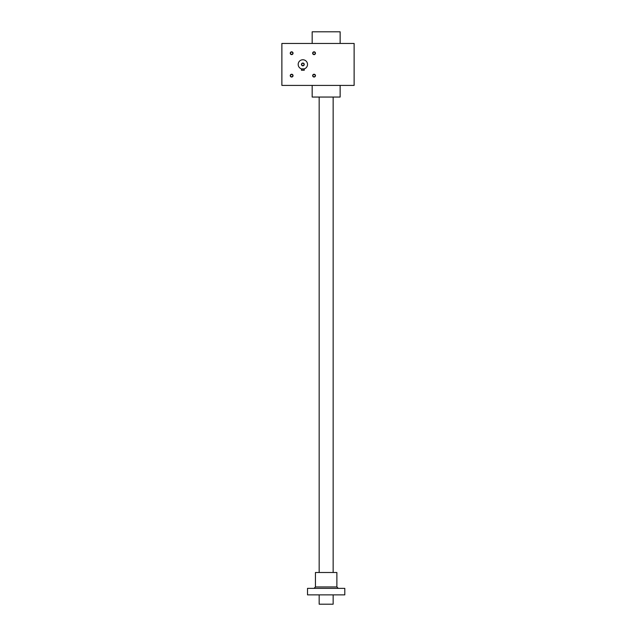 <?xml version="1.0" encoding="UTF-8"?>
<svg xmlns="http://www.w3.org/2000/svg" width="636" height="636" viewBox="0 0 636 636"><rect width="100%" height="100%" fill="white"/><g stroke="black" fill="none" stroke-linecap="round" stroke-linejoin="round"><path stroke-width="0.95" d="M354.125 43.455L354.125 85.407L281.875 85.407L281.875 43.455L354.125 43.455M293.045 53.225A1.399 1.399 0 0 1 290.946 54.434A1.399 1.399 0 0 1 290.946 52.009A1.399 1.399 0 0 1 293.045 53.225M315.456 75.636A1.399 1.399 0 0 1 313.357 76.845A1.399 1.399 0 0 1 313.357 74.428A1.399 1.399 0 0 1 315.456 75.636M315.456 53.225A1.399 1.399 0 0 1 313.357 54.434A1.399 1.399 0 0 1 313.357 52.009A1.399 1.399 0 0 1 315.456 53.225M293.045 75.636A1.399 1.399 0 0 1 290.946 76.845A1.399 1.399 0 0 1 290.946 74.428A1.399 1.399 0 0 1 293.045 75.636M292.791 75.636A1.145 1.145 0 0 1 291.073 76.63A1.145 1.145 0 0 1 291.073 74.643A1.145 1.145 0 0 1 292.791 75.636M340.141 43.455L340.141 31.8L312.173 31.8L312.173 43.455M340.141 85.407L340.141 97.054L312.173 97.054L312.173 85.407M315.202 53.225A1.145 1.145 0 0 1 313.484 54.211A1.145 1.145 0 0 1 313.484 52.232A1.145 1.145 0 0 1 315.202 53.225M315.202 75.636A1.145 1.145 0 0 1 313.484 76.63A1.145 1.145 0 0 1 313.484 74.643A1.145 1.145 0 0 1 315.202 75.636M292.791 53.225A1.145 1.145 0 0 1 291.073 54.211A1.145 1.145 0 0 1 291.073 52.232A1.145 1.145 0 0 1 292.791 53.225M301.488 68.887L304.247 68.879L304.247 70.254L301.456 70.254L301.456 68.879M301.703 64.427A1.145 1.145 0 0 0 303.428 65.421A1.145 1.145 0 0 0 303.428 63.433A1.145 1.145 0 0 0 301.703 64.427M298.189 64.427A4.659 4.659 0 0 0 305.185 68.465A4.659 4.659 0 0 0 305.185 60.388A4.659 4.659 0 0 0 298.189 64.427M301.456 64.427A1.399 1.399 0 0 0 303.547 65.643A1.399 1.399 0 0 0 303.547 63.218A1.399 1.399 0 0 0 301.456 64.427M319.169 97.054L319.169 572.503M319.169 594.875L319.169 604.2L333.153 604.2L333.153 594.875M307.514 588.356L344.799 588.356L344.799 594.875L307.514 594.875L307.514 588.356M315.44 586.956L336.881 586.956L336.881 572.503L315.44 572.503L315.44 586.956L314.041 588.356M333.153 97.054L333.153 572.503M336.881 586.956L338.273 588.356"/></g></svg>
